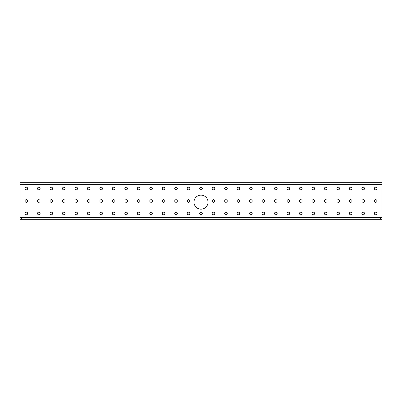 <?xml version="1.0" encoding="UTF-8"?>
<svg xmlns="http://www.w3.org/2000/svg" width="402" height="402" viewBox="0 0 402 402"><rect width="100%" height="100%" fill="white"/><g stroke="black" fill="none" stroke-linecap="round" stroke-linejoin="round"><path stroke-width="0.6" d="M374.352 213.477A1.312 1.312 0 0 0 375.664 214.784A1.312 1.312 0 0 0 376.97 213.477A1.312 1.312 0 0 0 375.664 212.166A1.312 1.312 0 0 0 374.352 213.477M374.352 188.523A1.312 1.312 0 0 0 375.664 189.834A1.312 1.312 0 0 0 376.97 188.523A1.312 1.312 0 0 0 375.664 187.216A1.312 1.312 0 0 0 374.352 188.523M374.352 201A1.312 1.312 0 0 0 375.664 202.312A1.312 1.312 0 0 0 376.97 201A1.312 1.312 0 0 0 375.664 199.688A1.312 1.312 0 0 0 374.352 201M361.875 213.477A1.312 1.312 0 0 0 363.187 214.784A1.312 1.312 0 0 0 364.498 213.477A1.312 1.312 0 0 0 363.187 212.166A1.312 1.312 0 0 0 361.875 213.477M361.875 188.523A1.312 1.312 0 0 0 363.187 189.834A1.312 1.312 0 0 0 364.498 188.523A1.312 1.312 0 0 0 363.187 187.216A1.312 1.312 0 0 0 361.875 188.523M361.875 201A1.312 1.312 0 0 0 363.187 202.312A1.312 1.312 0 0 0 364.498 201A1.312 1.312 0 0 0 363.187 199.688A1.312 1.312 0 0 0 361.875 201M349.398 213.477A1.312 1.312 0 0 0 350.71 214.784A1.312 1.312 0 0 0 352.021 213.477A1.312 1.312 0 0 0 350.71 212.166A1.312 1.312 0 0 0 349.398 213.477M349.398 188.523A1.312 1.312 0 0 0 350.71 189.834A1.312 1.312 0 0 0 352.021 188.523A1.312 1.312 0 0 0 350.71 187.216A1.312 1.312 0 0 0 349.398 188.523M349.398 201A1.312 1.312 0 0 0 350.71 202.312A1.312 1.312 0 0 0 352.021 201A1.312 1.312 0 0 0 350.71 199.688A1.312 1.312 0 0 0 349.398 201M336.926 213.477A1.312 1.312 0 0 0 338.233 214.784A1.312 1.312 0 0 0 339.544 213.477A1.312 1.312 0 0 0 338.233 212.166A1.312 1.312 0 0 0 336.926 213.477M336.926 188.523A1.312 1.312 0 0 0 338.233 189.834A1.312 1.312 0 0 0 339.544 188.523A1.312 1.312 0 0 0 338.233 187.216A1.312 1.312 0 0 0 336.926 188.523M336.926 201A1.312 1.312 0 0 0 338.233 202.312A1.312 1.312 0 0 0 339.544 201A1.312 1.312 0 0 0 338.233 199.688A1.312 1.312 0 0 0 336.926 201M324.449 213.477A1.312 1.312 0 0 0 325.761 214.784A1.312 1.312 0 0 0 327.067 213.477A1.312 1.312 0 0 0 325.761 212.166A1.312 1.312 0 0 0 324.449 213.477M324.449 188.523A1.312 1.312 0 0 0 325.761 189.834A1.312 1.312 0 0 0 327.067 188.523A1.312 1.312 0 0 0 325.761 187.216A1.312 1.312 0 0 0 324.449 188.523M324.449 201A1.312 1.312 0 0 0 325.761 202.312A1.312 1.312 0 0 0 327.067 201A1.312 1.312 0 0 0 325.761 199.688A1.312 1.312 0 0 0 324.449 201M311.972 213.477A1.312 1.312 0 0 0 313.284 214.784A1.312 1.312 0 0 0 314.595 213.477A1.312 1.312 0 0 0 313.284 212.166A1.312 1.312 0 0 0 311.972 213.477M311.972 188.523A1.312 1.312 0 0 0 313.284 189.834A1.312 1.312 0 0 0 314.595 188.523A1.312 1.312 0 0 0 313.284 187.216A1.312 1.312 0 0 0 311.972 188.523M311.972 201A1.312 1.312 0 0 0 313.284 202.312A1.312 1.312 0 0 0 314.595 201A1.312 1.312 0 0 0 313.284 199.688A1.312 1.312 0 0 0 311.972 201M299.495 213.477A1.312 1.312 0 0 0 300.807 214.784A1.312 1.312 0 0 0 302.118 213.477A1.312 1.312 0 0 0 300.807 212.166A1.312 1.312 0 0 0 299.495 213.477M299.495 188.523A1.312 1.312 0 0 0 300.807 189.834A1.312 1.312 0 0 0 302.118 188.523A1.312 1.312 0 0 0 300.807 187.216A1.312 1.312 0 0 0 299.495 188.523M299.495 201A1.312 1.312 0 0 0 300.807 202.312A1.312 1.312 0 0 0 302.118 201A1.312 1.312 0 0 0 300.807 199.688A1.312 1.312 0 0 0 299.495 201M287.023 213.477A1.312 1.312 0 0 0 288.329 214.784A1.312 1.312 0 0 0 289.641 213.477A1.312 1.312 0 0 0 288.329 212.166A1.312 1.312 0 0 0 287.023 213.477M287.023 188.523A1.312 1.312 0 0 0 288.329 189.834A1.312 1.312 0 0 0 289.641 188.523A1.312 1.312 0 0 0 288.329 187.216A1.312 1.312 0 0 0 287.023 188.523M287.023 201A1.312 1.312 0 0 0 288.329 202.312A1.312 1.312 0 0 0 289.641 201A1.312 1.312 0 0 0 288.329 199.688A1.312 1.312 0 0 0 287.023 201M274.546 213.477A1.312 1.312 0 0 0 275.857 214.784A1.312 1.312 0 0 0 277.164 213.477A1.312 1.312 0 0 0 275.857 212.166A1.312 1.312 0 0 0 274.546 213.477M274.546 188.523A1.312 1.312 0 0 0 275.857 189.834A1.312 1.312 0 0 0 277.164 188.523A1.312 1.312 0 0 0 275.857 187.216A1.312 1.312 0 0 0 274.546 188.523M274.546 201A1.312 1.312 0 0 0 275.857 202.312A1.312 1.312 0 0 0 277.164 201A1.312 1.312 0 0 0 275.857 199.688A1.312 1.312 0 0 0 274.546 201M262.069 213.477A1.312 1.312 0 0 0 263.38 214.784A1.312 1.312 0 0 0 264.687 213.477A1.312 1.312 0 0 0 263.38 212.166A1.312 1.312 0 0 0 262.069 213.477M262.069 188.523A1.312 1.312 0 0 0 263.38 189.834A1.312 1.312 0 0 0 264.687 188.523A1.312 1.312 0 0 0 263.38 187.216A1.312 1.312 0 0 0 262.069 188.523M262.069 201A1.312 1.312 0 0 0 263.38 202.312A1.312 1.312 0 0 0 264.687 201A1.312 1.312 0 0 0 263.38 199.688A1.312 1.312 0 0 0 262.069 201M249.592 213.477A1.312 1.312 0 0 0 250.903 214.784A1.312 1.312 0 0 0 252.215 213.477A1.312 1.312 0 0 0 250.903 212.166A1.312 1.312 0 0 0 249.592 213.477M249.592 188.523A1.312 1.312 0 0 0 250.903 189.834A1.312 1.312 0 0 0 252.215 188.523A1.312 1.312 0 0 0 250.903 187.216A1.312 1.312 0 0 0 249.592 188.523M249.592 201A1.312 1.312 0 0 0 250.903 202.312A1.312 1.312 0 0 0 252.215 201A1.312 1.312 0 0 0 250.903 199.688A1.312 1.312 0 0 0 249.592 201M237.12 213.477A1.312 1.312 0 0 0 238.426 214.784A1.312 1.312 0 0 0 239.738 213.477A1.312 1.312 0 0 0 238.426 212.166A1.312 1.312 0 0 0 237.12 213.477M237.12 188.523A1.312 1.312 0 0 0 238.426 189.834A1.312 1.312 0 0 0 239.738 188.523A1.312 1.312 0 0 0 238.426 187.216A1.312 1.312 0 0 0 237.12 188.523M237.12 201A1.312 1.312 0 0 0 238.426 202.312A1.312 1.312 0 0 0 239.738 201A1.312 1.312 0 0 0 238.426 199.688A1.312 1.312 0 0 0 237.12 201M224.643 213.477A1.312 1.312 0 0 0 225.954 214.784A1.312 1.312 0 0 0 227.261 213.477A1.312 1.312 0 0 0 225.954 212.166A1.312 1.312 0 0 0 224.643 213.477M224.643 188.523A1.312 1.312 0 0 0 225.954 189.834A1.312 1.312 0 0 0 227.261 188.523A1.312 1.312 0 0 0 225.954 187.216A1.312 1.312 0 0 0 224.643 188.523M224.643 201A1.312 1.312 0 0 0 225.954 202.312A1.312 1.312 0 0 0 227.261 201A1.312 1.312 0 0 0 225.954 199.688A1.312 1.312 0 0 0 224.643 201M212.166 213.477A1.312 1.312 0 0 0 213.477 214.784A1.312 1.312 0 0 0 214.784 213.477A1.312 1.312 0 0 0 213.477 212.166A1.312 1.312 0 0 0 212.166 213.477M212.166 188.523A1.312 1.312 0 0 0 213.477 189.834A1.312 1.312 0 0 0 214.784 188.523A1.312 1.312 0 0 0 213.477 187.216A1.312 1.312 0 0 0 212.166 188.523M212.166 201A1.312 1.312 0 0 0 213.477 202.312A1.312 1.312 0 0 0 214.784 201A1.312 1.312 0 0 0 213.477 199.688A1.312 1.312 0 0 0 212.166 201M199.688 213.477A1.312 1.312 0 0 0 201 214.784A1.312 1.312 0 0 0 202.312 213.477A1.312 1.312 0 0 0 201 212.166A1.312 1.312 0 0 0 199.688 213.477M199.688 188.523A1.312 1.312 0 0 0 201 189.834A1.312 1.312 0 0 0 202.312 188.523A1.312 1.312 0 0 0 201 187.216A1.312 1.312 0 0 0 199.688 188.523M187.216 213.477A1.312 1.312 0 0 0 188.523 214.784A1.312 1.312 0 0 0 189.834 213.477A1.312 1.312 0 0 0 188.523 212.166A1.312 1.312 0 0 0 187.216 213.477M187.216 188.523A1.312 1.312 0 0 0 188.523 189.834A1.312 1.312 0 0 0 189.834 188.523A1.312 1.312 0 0 0 188.523 187.216A1.312 1.312 0 0 0 187.216 188.523M187.216 201A1.312 1.312 0 0 0 188.523 202.312A1.312 1.312 0 0 0 189.834 201A1.312 1.312 0 0 0 188.523 199.688A1.312 1.312 0 0 0 187.216 201M174.739 213.477A1.312 1.312 0 0 0 176.046 214.784A1.312 1.312 0 0 0 177.357 213.477A1.312 1.312 0 0 0 176.046 212.166A1.312 1.312 0 0 0 174.739 213.477M174.739 188.523A1.312 1.312 0 0 0 176.046 189.834A1.312 1.312 0 0 0 177.357 188.523A1.312 1.312 0 0 0 176.046 187.216A1.312 1.312 0 0 0 174.739 188.523M174.739 201A1.312 1.312 0 0 0 176.046 202.312A1.312 1.312 0 0 0 177.357 201A1.312 1.312 0 0 0 176.046 199.688A1.312 1.312 0 0 0 174.739 201M162.262 213.477A1.312 1.312 0 0 0 163.574 214.784A1.312 1.312 0 0 0 164.88 213.477A1.312 1.312 0 0 0 163.574 212.166A1.312 1.312 0 0 0 162.262 213.477M162.262 188.523A1.312 1.312 0 0 0 163.574 189.834A1.312 1.312 0 0 0 164.88 188.523A1.312 1.312 0 0 0 163.574 187.216A1.312 1.312 0 0 0 162.262 188.523M162.262 201A1.312 1.312 0 0 0 163.574 202.312A1.312 1.312 0 0 0 164.88 201A1.312 1.312 0 0 0 163.574 199.688A1.312 1.312 0 0 0 162.262 201M149.785 213.477A1.312 1.312 0 0 0 151.097 214.784A1.312 1.312 0 0 0 152.408 213.477A1.312 1.312 0 0 0 151.097 212.166A1.312 1.312 0 0 0 149.785 213.477M149.785 188.523A1.312 1.312 0 0 0 151.097 189.834A1.312 1.312 0 0 0 152.408 188.523A1.312 1.312 0 0 0 151.097 187.216A1.312 1.312 0 0 0 149.785 188.523M149.785 201A1.312 1.312 0 0 0 151.097 202.312A1.312 1.312 0 0 0 152.408 201A1.312 1.312 0 0 0 151.097 199.688A1.312 1.312 0 0 0 149.785 201M137.313 213.477A1.312 1.312 0 0 0 138.62 214.784A1.312 1.312 0 0 0 139.931 213.477A1.312 1.312 0 0 0 138.62 212.166A1.312 1.312 0 0 0 137.313 213.477M137.313 188.523A1.312 1.312 0 0 0 138.62 189.834A1.312 1.312 0 0 0 139.931 188.523A1.312 1.312 0 0 0 138.62 187.216A1.312 1.312 0 0 0 137.313 188.523M137.313 201A1.312 1.312 0 0 0 138.62 202.312A1.312 1.312 0 0 0 139.931 201A1.312 1.312 0 0 0 138.62 199.688A1.312 1.312 0 0 0 137.313 201M124.836 213.477A1.312 1.312 0 0 0 126.143 214.784A1.312 1.312 0 0 0 127.454 213.477A1.312 1.312 0 0 0 126.143 212.166A1.312 1.312 0 0 0 124.836 213.477M124.836 188.523A1.312 1.312 0 0 0 126.143 189.834A1.312 1.312 0 0 0 127.454 188.523A1.312 1.312 0 0 0 126.143 187.216A1.312 1.312 0 0 0 124.836 188.523M124.836 201A1.312 1.312 0 0 0 126.143 202.312A1.312 1.312 0 0 0 127.454 201A1.312 1.312 0 0 0 126.143 199.688A1.312 1.312 0 0 0 124.836 201M112.359 213.477A1.312 1.312 0 0 0 113.671 214.784A1.312 1.312 0 0 0 114.977 213.477A1.312 1.312 0 0 0 113.671 212.166A1.312 1.312 0 0 0 112.359 213.477M112.359 188.523A1.312 1.312 0 0 0 113.671 189.834A1.312 1.312 0 0 0 114.977 188.523A1.312 1.312 0 0 0 113.671 187.216A1.312 1.312 0 0 0 112.359 188.523M112.359 201A1.312 1.312 0 0 0 113.671 202.312A1.312 1.312 0 0 0 114.977 201A1.312 1.312 0 0 0 113.671 199.688A1.312 1.312 0 0 0 112.359 201M99.882 213.477A1.312 1.312 0 0 0 101.193 214.784A1.312 1.312 0 0 0 102.505 213.477A1.312 1.312 0 0 0 101.193 212.166A1.312 1.312 0 0 0 99.882 213.477M99.882 188.523A1.312 1.312 0 0 0 101.193 189.834A1.312 1.312 0 0 0 102.505 188.523A1.312 1.312 0 0 0 101.193 187.216A1.312 1.312 0 0 0 99.882 188.523M99.882 201A1.312 1.312 0 0 0 101.193 202.312A1.312 1.312 0 0 0 102.505 201A1.312 1.312 0 0 0 101.193 199.688A1.312 1.312 0 0 0 99.882 201M87.405 213.477A1.312 1.312 0 0 0 88.716 214.784A1.312 1.312 0 0 0 90.028 213.477A1.312 1.312 0 0 0 88.716 212.166A1.312 1.312 0 0 0 87.405 213.477M87.405 188.523A1.312 1.312 0 0 0 88.716 189.834A1.312 1.312 0 0 0 90.028 188.523A1.312 1.312 0 0 0 88.716 187.216A1.312 1.312 0 0 0 87.405 188.523M87.405 201A1.312 1.312 0 0 0 88.716 202.312A1.312 1.312 0 0 0 90.028 201A1.312 1.312 0 0 0 88.716 199.688A1.312 1.312 0 0 0 87.405 201M74.933 213.477A1.312 1.312 0 0 0 76.239 214.784A1.312 1.312 0 0 0 77.551 213.477A1.312 1.312 0 0 0 76.239 212.166A1.312 1.312 0 0 0 74.933 213.477M74.933 188.523A1.312 1.312 0 0 0 76.239 189.834A1.312 1.312 0 0 0 77.551 188.523A1.312 1.312 0 0 0 76.239 187.216A1.312 1.312 0 0 0 74.933 188.523M74.933 201A1.312 1.312 0 0 0 76.239 202.312A1.312 1.312 0 0 0 77.551 201A1.312 1.312 0 0 0 76.239 199.688A1.312 1.312 0 0 0 74.933 201M62.456 213.477A1.312 1.312 0 0 0 63.767 214.784A1.312 1.312 0 0 0 65.074 213.477A1.312 1.312 0 0 0 63.767 212.166A1.312 1.312 0 0 0 62.456 213.477M62.456 188.523A1.312 1.312 0 0 0 63.767 189.834A1.312 1.312 0 0 0 65.074 188.523A1.312 1.312 0 0 0 63.767 187.216A1.312 1.312 0 0 0 62.456 188.523M62.456 201A1.312 1.312 0 0 0 63.767 202.312A1.312 1.312 0 0 0 65.074 201A1.312 1.312 0 0 0 63.767 199.688A1.312 1.312 0 0 0 62.456 201M49.979 213.477A1.312 1.312 0 0 0 51.29 214.784A1.312 1.312 0 0 0 52.602 213.477A1.312 1.312 0 0 0 51.29 212.166A1.312 1.312 0 0 0 49.979 213.477M49.979 188.523A1.312 1.312 0 0 0 51.29 189.834A1.312 1.312 0 0 0 52.602 188.523A1.312 1.312 0 0 0 51.29 187.216A1.312 1.312 0 0 0 49.979 188.523M49.979 201A1.312 1.312 0 0 0 51.29 202.312A1.312 1.312 0 0 0 52.602 201A1.312 1.312 0 0 0 51.29 199.688A1.312 1.312 0 0 0 49.979 201M37.502 213.477A1.312 1.312 0 0 0 38.813 214.784A1.312 1.312 0 0 0 40.125 213.477A1.312 1.312 0 0 0 38.813 212.166A1.312 1.312 0 0 0 37.502 213.477M37.502 188.523A1.312 1.312 0 0 0 38.813 189.834A1.312 1.312 0 0 0 40.125 188.523A1.312 1.312 0 0 0 38.813 187.216A1.312 1.312 0 0 0 37.502 188.523M37.502 201A1.312 1.312 0 0 0 38.813 202.312A1.312 1.312 0 0 0 40.125 201A1.312 1.312 0 0 0 38.813 199.688A1.312 1.312 0 0 0 37.502 201M25.03 213.477A1.312 1.312 0 0 0 26.336 214.784A1.312 1.312 0 0 0 27.648 213.477A1.312 1.312 0 0 0 26.336 212.166A1.312 1.312 0 0 0 25.03 213.477M25.03 188.523A1.312 1.312 0 0 0 26.336 189.834A1.312 1.312 0 0 0 27.648 188.523A1.312 1.312 0 0 0 26.336 187.216A1.312 1.312 0 0 0 25.03 188.523M25.03 201A1.312 1.312 0 0 0 26.336 202.312A1.312 1.312 0 0 0 27.648 201A1.312 1.312 0 0 0 26.336 199.688A1.312 1.312 0 0 0 25.03 201M193.98 202.151A7.02 7.02 0 0 0 201 209.171A7.02 7.02 0 0 0 208.02 202.151A7.02 7.02 0 0 0 201 195.131A7.02 7.02 0 0 0 193.98 202.151M377.473 182.694L380.091 182.694M371.232 182.694L373.855 182.694M364.996 182.694L367.614 182.694M358.755 182.694L361.378 182.694M352.519 182.694L355.137 182.694M346.283 182.694L348.901 182.694M340.042 182.694L342.665 182.694M333.806 182.694L336.424 182.694M327.57 182.694L330.188 182.694M321.329 182.694L323.952 182.694M315.093 182.694L317.711 182.694M308.852 182.694L311.475 182.694M302.616 182.694L305.234 182.694M296.38 182.694L298.998 182.694M290.138 182.694L292.762 182.694M283.902 182.694L286.52 182.694M277.666 182.694L280.284 182.694M271.425 182.694L274.048 182.694M265.189 182.694L267.807 182.694M258.948 182.694L261.571 182.694M252.712 182.694L255.33 182.694M246.476 182.694L249.094 182.694M240.235 182.694L242.858 182.694M233.999 182.694L236.617 182.694M227.763 182.694L230.381 182.694M221.522 182.694L224.145 182.694M215.286 182.694L217.904 182.694M209.045 182.694L211.668 182.694M202.809 182.694L205.427 182.694M196.573 182.694L199.191 182.694M190.332 182.694L192.955 182.694M184.096 182.694L186.714 182.694M177.855 182.694L180.478 182.694M171.619 182.694L174.237 182.694M165.383 182.694L168.001 182.694M159.142 182.694L161.765 182.694M152.906 182.694L155.524 182.694M146.67 182.694L149.288 182.694M140.429 182.694L143.052 182.694M134.193 182.694L136.811 182.694M127.952 182.694L130.575 182.694M121.716 182.694L124.334 182.694M115.48 182.694L118.098 182.694M109.238 182.694L111.862 182.694M103.002 182.694L105.62 182.694M96.766 182.694L99.384 182.694M90.525 182.694L93.148 182.694M84.289 182.694L86.907 182.694M78.048 182.694L80.671 182.694M71.812 182.694L74.43 182.694M65.576 182.694L68.194 182.694M59.335 182.694L61.958 182.694M53.099 182.694L55.717 182.694M46.863 182.694L49.481 182.694M40.622 182.694L43.245 182.694M34.386 182.694L37.004 182.694M28.145 182.694L30.768 182.694M21.909 182.694L24.527 182.694M20.1 217.743L21.658 217.743L21.658 219.306L20.1 219.306L20.1 182.694L381.9 182.694L381.9 219.306L380.342 219.306L380.342 217.743L381.9 217.743M21.658 219.306L380.342 219.306M21.658 217.743L380.342 217.743M20.1 217.381L381.9 217.381M20.1 184.618L381.9 184.618"/></g></svg>
